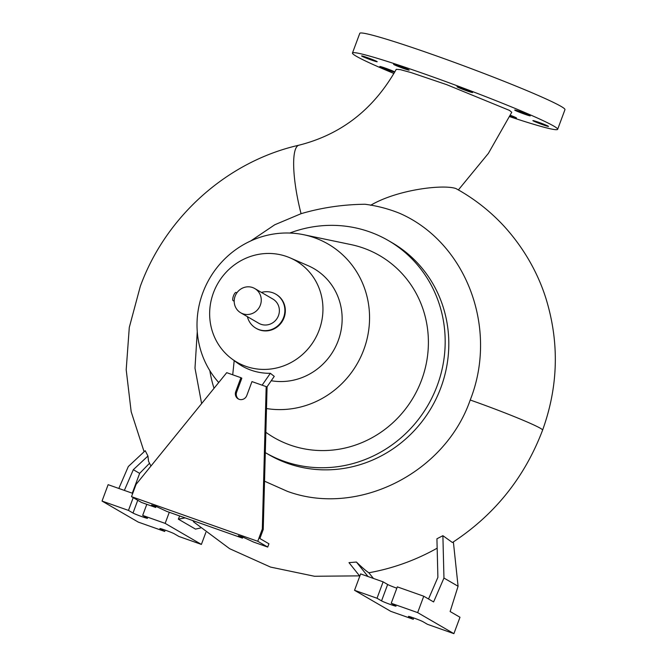 <?xml version="1.0" encoding="UTF-8"?>
<svg xmlns="http://www.w3.org/2000/svg" width="667" height="667" viewBox="0 0 667 667"><rect width="100%" height="100%" fill="white"/><g stroke="black" fill="none" stroke-linecap="round" stroke-linejoin="round"><path stroke-width="1" d="M458.387 189.912L488.377 153.393L511.756 112.281L509.546 110.43L446.673 84.651L411.205 72.62L400.408 69.66L396.256 69.318C373.737 109.196 341.312 134.492 298.983 145.189A61.297 13.632 76.8 0 0 301.067 213.69L274.746 224.771L250.742 240.945M462.64 88.377A8.321 0.442 20.4 0 1 472.586 92.521A8.321 0.442 20.4 0 1 466.942 90.87A8.321 0.442 20.4 0 1 456.995 86.727A8.321 0.442 20.4 0 1 462.64 88.377M520.352 111.697A8.321 0.442 20.4 0 1 530.298 115.841A8.321 0.442 20.4 0 1 524.654 114.19A8.321 0.442 20.4 0 1 514.699 110.047A8.321 0.442 20.4 0 1 520.352 111.697M538.544 122.261A8.321 0.442 20.4 0 1 548.491 126.413A8.321 0.442 20.4 0 1 542.846 124.762A8.321 0.442 20.4 0 1 532.9 120.61A8.321 0.442 20.4 0 1 538.544 122.261M510.347 115.274A8.321 0.442 20.4 0 1 516.525 118.034A8.321 0.442 20.4 0 1 510.88 116.383A8.321 0.442 20.4 0 1 509.98 116.058M394.664 72.219A8.321 0.442 20.4 0 1 389.761 70.652A8.321 0.442 20.4 0 1 379.815 66.508A8.321 0.442 20.4 0 1 385.459 68.159A8.321 0.442 20.4 0 1 394.839 71.911M367.259 57.587A8.321 0.442 20.4 0 1 377.205 61.739A8.321 0.442 20.4 0 1 371.561 60.088A8.321 0.442 20.4 0 1 361.614 55.936A8.321 0.442 20.4 0 1 367.259 57.587M399.233 65.966A8.321 0.442 20.4 0 1 409.179 70.11A8.321 0.442 20.4 0 1 403.535 68.459A8.321 0.442 20.4 0 1 393.588 64.315A8.321 0.442 20.4 0 1 399.233 65.966M264.541 481.19L287.327 491.321C356.862 517.033 444.53 473.903 470.11 400.308L470.227 400.008C498.783 327.847 465.858 242.246 399.725 213.34A153.243 146.231 120.1 0 0 393.922 211.139A153.243 146.231 120.1 0 0 365.091 204.26C343.021 204.486 321.686 207.629 301.067 213.69M197.257 331.649L194.989 368.142L201.617 403.602M370.602 205.311C397.79 189.345 443.772 184.159 456.003 188.586L459.855 190.762C476.346 200.342 491.087 212.164 504.094 226.23C525.604 249.908 538.586 275.321 545.773 297.924C559.488 342.079 558.429 386.143 542.596 430.123L542.446 430.532C524.454 477.672 494.455 515.007 452.434 542.521L442.888 535.684L443.955 578.047L433.608 601.942L423.753 596.223L417.659 612.614L453.893 633.65L427.455 624.312L422.928 621.677A7.879 0.417 -159.6 0 0 413.79 617.984A7.879 0.417 -159.6 0 0 408.437 616.425A7.879 0.417 -159.6 0 0 408.721 616.658L413.257 619.284L390.762 611.339L354.536 590.303L377.022 598.249L381.549 600.884A7.879 0.417 -159.6 0 0 389.611 604.185A7.879 0.417 -159.6 0 0 396.04 606.136A7.879 0.417 -159.6 0 0 395.756 605.903L391.221 603.268L417.659 612.614M359.788 576.171L348.991 562.648L356.428 562.039L367.992 576.513M373.445 578.439L368.826 572.77C365.933 570.835 361.797 567.258 356.428 562.039M368.826 572.77A220.594 210.497 -59.9 0 0 437.16 548.182M428.522 598.991L437.894 577.339L436.927 538.778L442.888 535.684M150.95 466.033L148.541 461.322L147.941 456.028L145.239 450.7L128.331 466.508L118.834 488.452M359.546 575.863L314.49 576.263L270.535 567.083L229.656 548.708L193.705 521.944L192.938 520.635M242.855 313.773A14.007 13.373 120.1 0 1 240.695 312.773A14.007 13.373 120.1 0 1 235.593 295.047A14.007 13.373 120.1 0 1 252.61 287.544A14.007 13.373 120.1 0 1 254.769 288.544A14.007 13.373 120.1 0 1 259.872 306.27A14.007 13.373 120.1 0 1 242.855 313.773M240.695 312.773L258.813 323.295A14.007 13.373 -59.9 0 0 260.972 324.287A14.007 13.373 -59.9 0 0 277.989 316.783A14.007 13.373 -59.9 0 0 272.886 299.058L254.769 288.544M287.71 463.398A122.595 116.983 120.1 0 1 268.826 454.669L265.308 452.626A122.595 116.983 120.1 0 0 284.092 461.289A122.595 116.983 120.1 0 0 433 395.639A122.595 116.983 120.1 0 0 388.327 240.537L391.946 242.638A122.595 116.983 120.1 0 1 436.627 397.74A122.595 116.983 120.1 0 1 287.71 463.398M245.89 366.333A58.646 55.961 120.1 0 1 231.641 358.713A58.646 55.961 120.1 0 1 216.95 285.034A58.646 55.961 120.1 0 1 286.718 256.545A58.646 55.961 120.1 0 1 290.178 257.904A58.646 55.961 120.1 0 1 318.442 331.924A58.646 55.961 120.1 0 1 245.89 366.333M266.883 387.018L274.254 376.371L270.36 373.295A59.38 56.662 120.1 0 1 251.067 370.177A59.38 56.662 120.1 0 1 236.643 362.456L231.641 358.713M218.276 382.024L218.726 382.524A89.32 85.234 120.1 0 1 218.276 382.024A89.32 85.234 120.1 0 1 209.58 278.506A89.32 85.234 120.1 0 1 303.793 234.742A89.32 85.234 120.1 0 1 314.374 237.702A89.32 85.234 120.1 0 1 366.15 342.421A89.32 85.234 120.1 0 1 266.5 408.546M303.793 234.742L350.925 244.581A105.219 100.409 120.1 0 1 363.39 248.066A105.219 100.409 120.1 0 1 421.577 380.057A105.219 100.409 120.1 0 1 290.137 445.031A105.219 100.409 120.1 0 1 265.858 432.299M214.024 388.311A122.595 116.983 120.1 0 1 209.847 370.669M289.761 233.05A122.595 116.983 120.1 0 1 369.435 231.808A122.595 116.983 120.1 0 1 388.327 240.537M275.746 294.139L276.196 294.405A19.702 18.801 120.1 0 1 284.059 317.717A19.702 18.801 120.1 0 1 256.411 328.481L255.953 328.214A19.702 18.801 -59.9 0 0 283.6 317.45A19.702 18.801 -59.9 0 0 275.746 294.139A19.702 18.801 -59.9 0 0 261.456 292.421M165.241 530.14A7.879 0.417 -159.6 0 0 159.888 528.581A7.879 0.417 -159.6 0 0 160.172 528.814L164.699 531.449L138.269 522.103L102.034 501.067L128.473 510.405L133 513.04A7.879 0.417 -159.6 0 0 141.054 516.341A7.879 0.417 -159.6 0 0 147.49 518.292A7.879 0.417 -159.6 0 0 147.199 518.059L142.671 515.424L165.158 523.378L201.392 544.414L178.906 536.468L174.379 533.833A7.879 0.417 -159.6 0 0 165.241 530.14M242.871 537.052L242.471 538.136L238.394 535.718L242.555 536.935L253.518 542.046L267.717 547.065L257.754 541.279L131.507 496.657L136.076 484.367L226.722 372.67L240.92 377.689L235.743 391.621A6.128 5.853 -59.9 0 0 238.186 398.874A6.128 5.853 -59.9 0 0 246.79 395.523L251.968 381.591L266.175 386.61L262.323 528.981L257.754 541.279M242.471 538.136L166.717 511.372L155.761 506.261L151.601 505.044L155.669 507.462L141.471 502.443L131.507 496.657M393.947 73.487A109.455 5.795 20.4 0 1 352.459 53.018A109.455 5.795 20.4 0 1 426.747 74.737A109.455 5.795 20.4 0 1 557.645 129.331A109.455 5.795 20.4 0 1 509.688 116.658M352.459 53.018L359.78 33.35A109.455 5.795 20.4 0 1 434.067 55.069A109.455 5.795 20.4 0 1 564.966 109.655L557.645 129.331M156.078 506.37L155.669 507.462M240.92 377.689L241.829 378.214L236.643 392.146A6.128 5.853 -59.9 0 0 238.653 399.116M266.175 386.61L267.075 387.135L263.232 529.506L259.88 538.527L268.934 543.788L267.717 547.065M262.323 528.981L263.232 529.506M132.274 493.205L139.653 473.37L133.317 469.693L124.354 490.403M169.285 512.273L165.158 523.378M146.798 504.327L142.671 515.424M133.217 497.649L128.473 510.405M102.034 501.067L108.129 484.676L132.733 493.363M165.191 530.123L164.699 531.449M205.861 532.391L201.392 544.414M200.525 527.997L195.489 529.106L178.331 519.143L179.706 515.958M139.653 473.37L149.516 463.257M185.176 517.892L178.331 519.143M147.941 456.028L133.317 469.693M453.377 541.912L458.079 586.251L450.133 611.531L459.988 617.258L453.893 633.65M458.079 586.251L443.955 578.047M391.221 603.268L397.324 586.877L423.753 596.223M354.536 590.303L360.63 573.912L383.116 581.857L387.644 584.484A7.879 0.417 -159.6 0 0 396.832 588.194M383.116 581.857L377.022 598.249M413.748 617.967L413.257 619.284M234.2 301.276L233.083 300.634A4.377 1.292 -70.5 0 1 233.433 295.99A4.377 1.292 -70.5 0 1 236.068 292.404A4.377 1.292 -70.5 0 1 236.135 292.438L236.068 292.404M232.716 374.787L234.192 360.622M270.36 373.295L262.123 385.176M247.382 316.658A19.702 18.801 -59.9 0 0 255.953 328.214M290.178 257.904L308.096 265.674A60.939 58.154 120.1 0 1 339.153 337.944A60.939 58.154 120.1 0 1 271.236 380.732M542.596 430.123A61.297 3.285 -159.7 0 0 540.378 428.272A61.297 3.285 -159.7 0 0 470.227 400.008M235.743 391.621L236.643 392.146M137.744 500.283L133 513.04M387.644 584.484L381.549 600.884M233.083 300.634L234.2 301.025M144.097 451.759L131.174 411.722L126.196 369.751L129.29 327.422L140.328 286.293C165.658 216.575 227.48 161.339 298.983 145.189"/></g></svg>
